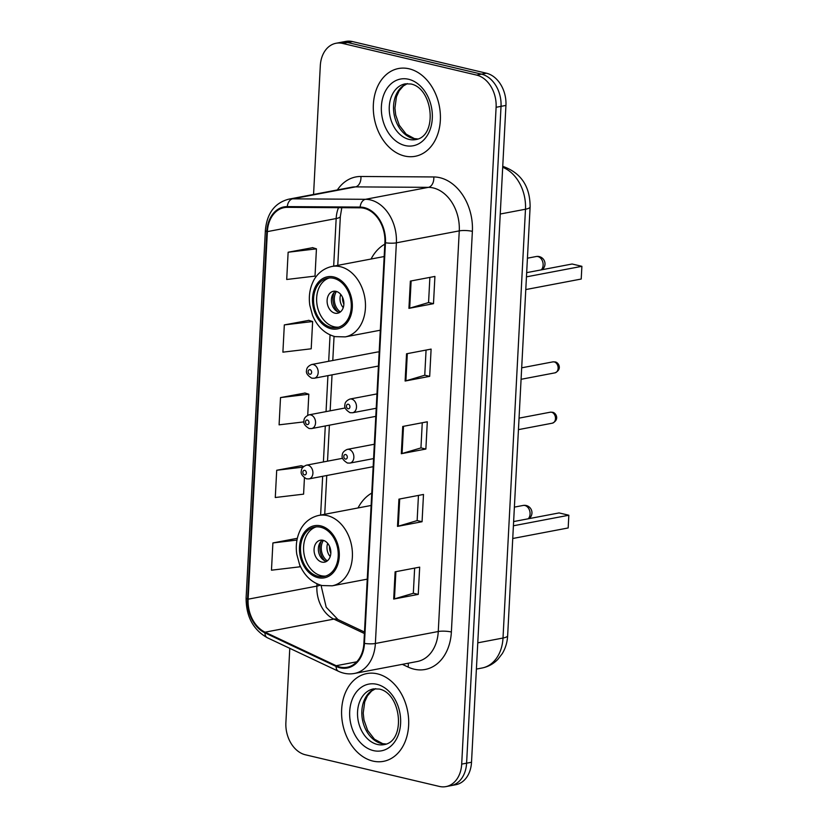 <?xml version="1.0" encoding="UTF-8"?>
<svg xmlns="http://www.w3.org/2000/svg" width="828" height="828" viewBox="0 0 828 828"><rect width="100%" height="100%" fill="white"/><g stroke="black" fill="none" stroke-linecap="round" stroke-linejoin="round"><path stroke-width="1.24" d="M371.762 493.095A49.328 36.535 -100.8 0 0 358.027 507.957M384.813 244.167A49.328 36.535 -100.8 0 0 371.068 259.029M379.152 352.097A6.976 5.175 -100.8 0 0 379.027 352.066A6.976 5.175 -100.8 0 0 377.361 352.024L311.649 364.517A6.976 5.175 79.2 0 1 313.315 364.568A6.976 5.175 79.2 0 1 318.18 371.513A6.976 5.175 79.2 0 1 314.257 378.23L311.763 378.179C307.519 375.539 305.791 372.952 306.588 370.385C306.598 367.911 308.285 365.955 311.649 364.517M289.779 648.324L285.888 722.585A27.924 20.679 -100.8 0 0 305.387 754.784L439.326 786.424A27.924 20.679 -100.8 0 0 445.971 786.6L455.804 784.727A27.924 20.679 -100.8 0 0 471.515 762.246L505.939 105.415A27.924 20.679 -100.8 0 0 486.44 73.216L352.49 41.576A27.924 20.679 -100.8 0 0 345.845 41.4L340.929 42.331A27.924 20.679 -100.8 0 1 347.574 42.507A27.924 20.679 -100.8 0 0 340.929 42.331L336.023 43.273A27.924 20.679 -100.8 0 0 320.301 65.754L313.564 194.456M445.971 786.6A27.924 20.679 -100.8 0 0 461.693 764.12L496.107 107.288A27.924 20.679 -100.8 0 0 476.607 75.089L481.523 74.147L347.574 42.507L481.523 74.147A27.924 20.679 -100.8 0 1 501.023 106.346A27.924 20.679 -100.8 0 0 481.523 74.147L486.44 73.216M461.693 764.12L466.599 763.178L501.023 106.346L466.599 763.178A27.924 20.679 -100.8 0 1 450.887 785.668A27.924 20.679 -100.8 0 0 466.599 763.178L471.515 762.246M409.135 68.807A44.671 33.089 -100.8 0 0 398.506 68.527A44.671 33.089 -100.8 0 0 373.428 111.532A44.671 33.089 -100.8 0 0 404.571 156.016A44.671 33.089 -100.8 0 0 415.201 156.295A44.671 33.089 -100.8 0 0 440.279 113.281A44.671 33.089 -100.8 0 0 409.135 68.807A44.671 33.089 -100.8 0 0 398.506 68.527A44.671 33.089 -100.8 0 0 373.428 111.532A44.671 33.089 -100.8 0 0 404.571 156.016A44.671 33.089 -100.8 0 0 415.201 156.295A44.671 33.089 -100.8 0 0 440.279 113.281A44.671 33.089 -100.8 0 0 409.135 68.807M377.423 673.847A44.671 33.089 -100.8 0 0 366.794 673.578A44.671 33.089 -100.8 0 0 341.716 716.582A44.671 33.089 -100.8 0 0 372.859 761.067A44.671 33.089 -100.8 0 0 383.488 761.346A44.671 33.089 -100.8 0 0 408.566 718.331A44.671 33.089 -100.8 0 0 377.423 673.847A44.671 33.089 -100.8 0 0 366.794 673.578A44.671 33.089 -100.8 0 0 341.716 716.582A44.671 33.089 -100.8 0 0 372.859 761.067A44.671 33.089 -100.8 0 0 383.488 761.346A44.671 33.089 -100.8 0 0 408.566 718.331A44.671 33.089 -100.8 0 0 377.423 673.847M364.092 208.294A29.777 22.066 79.2 0 1 384.896 242.635L363.896 643.284A29.777 22.066 79.2 0 1 347.139 667.264A29.777 22.066 79.2 0 1 336.199 665.722L265.063 632.178A29.777 22.066 79.2 0 1 248.121 599.193L267.382 231.612A29.777 22.066 79.2 0 1 284.139 207.631A29.777 22.066 79.2 0 1 287.326 207.342L360.19 207.818A29.777 22.066 79.2 0 1 364.092 208.294M364.134 207.569A30.522 22.615 -100.8 0 0 360.128 207.083L287.275 206.607A30.522 22.615 -100.8 0 0 266.823 231.488L247.562 599.058A30.522 22.615 -100.8 0 0 264.929 632.871L336.064 666.416A30.522 22.615 -100.8 0 0 364.455 643.408L385.455 242.77A30.522 22.615 -100.8 0 0 364.134 207.569M414.642 568.101L413.327 593.283L394.459 598.882A7.442 1.573 -177 0 1 393.693 599.068L418.254 594.4L419.682 567.139L395.122 571.817L393.693 599.068M413.327 593.231L418.254 594.4M418.45 495.423L417.136 520.605L398.268 526.204A7.442 1.573 -177 0 1 397.502 526.391L422.063 521.723L423.491 494.461L398.93 499.139L397.502 526.391M417.136 520.553L422.063 521.723M429.877 277.39L428.562 302.572L409.694 308.171A7.442 1.573 -177 0 1 408.928 308.358L433.489 303.679L434.917 276.428L410.357 281.096L408.928 308.358M428.562 302.52L433.489 303.679M426.068 350.068L424.754 375.25L405.886 380.849A7.442 1.573 -177 0 1 405.12 381.035L429.68 376.357L431.109 349.106L406.548 353.784L405.12 381.035M424.754 375.198L429.68 376.357M422.259 422.746L420.945 447.927L402.077 453.527A7.442 1.573 -177 0 1 401.311 453.713L425.871 449.045L427.3 421.783L402.739 426.461L401.311 453.713M420.945 447.876L425.871 449.045M476.607 75.089L342.668 43.439A27.924 20.679 -100.8 0 0 336.023 43.273M297.335 538.293L272.898 542.94L271.47 570.192L299.777 566.828L299.86 565.193M308.875 320.353L284.325 324.907L282.897 352.159L311.204 348.795L312.632 321.533L308.637 320.281M312.684 247.675L288.134 252.229L286.705 279.481L315.013 276.117L316.441 248.855L312.446 247.603M301.257 465.709L276.707 470.263L275.279 497.514L303.586 494.15L304.435 477.932M305.066 393.031L280.516 397.585L279.088 424.836L303.928 421.887M307.726 415.252L308.823 394.211L304.828 392.958M280.516 397.585L308.823 394.211M284.325 324.907L312.632 321.533M288.134 252.229L316.441 248.855M303.659 466.464L301.019 465.636M276.707 470.263L302.976 467.137M272.898 542.94L296.962 540.073M333.705 278.322A25.13 18.62 -100.8 0 0 327.722 278.167A25.13 18.62 -100.8 0 0 313.615 302.355A25.13 18.62 -100.8 0 0 331.138 327.381A25.13 18.62 -100.8 0 0 337.11 327.536A25.13 18.62 -100.8 0 0 351.217 303.348A25.13 18.62 -100.8 0 0 333.705 278.322M329.275 277.96A25.13 18.62 -100.8 0 0 316.782 302.82A25.13 18.62 -100.8 0 0 334.201 326.791A25.13 18.62 -100.8 0 0 338.631 327.153M525.78 289.572L581.215 279.036L581.887 266.316L526.453 276.852M581.887 266.316L572.117 264.008L526.67 272.65M336.064 291.363A11.168 8.27 -100.8 0 0 333.405 291.29A11.168 8.27 -100.8 0 0 327.132 302.044A11.168 8.27 -100.8 0 0 334.916 313.17A11.168 8.27 -100.8 0 0 337.576 313.243A11.168 8.27 -100.8 0 0 343.848 302.489A11.168 8.27 -100.8 0 0 336.064 291.363M335.63 291.28A11.168 8.27 -100.8 0 0 331.614 302.706A11.168 8.27 -100.8 0 0 339.221 312.353A11.168 8.27 -100.8 0 0 339.656 312.435M337.803 311.856A14.894 11.033 79.2 0 1 334.119 292.501M340.349 311.959A13.031 9.657 79.2 0 1 336.458 291.466M320.664 527.25A25.13 18.62 -100.8 0 0 314.681 527.084A25.13 18.62 -100.8 0 0 300.574 551.282A25.13 18.62 -100.8 0 0 318.087 576.309A25.13 18.62 -100.8 0 0 324.069 576.464A25.13 18.62 -100.8 0 0 338.176 552.266A25.13 18.62 -100.8 0 0 320.664 527.25M316.234 526.887A25.13 18.62 -100.8 0 0 303.731 551.748A25.13 18.62 -100.8 0 0 321.161 575.719A25.13 18.62 -100.8 0 0 325.59 576.081M512.739 538.5L568.174 527.953L568.836 515.233L513.401 525.78M568.836 515.233L559.076 512.925L513.629 521.568M323.013 540.291A11.168 8.27 -100.8 0 0 320.364 540.218A11.168 8.27 -100.8 0 0 314.091 550.972A11.168 8.27 -100.8 0 0 321.875 562.088A11.168 8.27 -100.8 0 0 324.535 562.16A11.168 8.27 -100.8 0 0 330.807 551.407A11.168 8.27 -100.8 0 0 323.013 540.291M322.578 540.198A11.168 8.27 -100.8 0 0 318.563 551.634A11.168 8.27 -100.8 0 0 326.17 561.27A11.168 8.27 -100.8 0 0 326.605 561.363M324.762 560.784A14.894 11.033 79.2 0 1 321.078 541.419M327.308 560.877A13.031 9.657 79.2 0 1 323.406 540.394M477.777 642.828L503.01 638.026A18.609 3.923 3 0 0 507.647 635.707C507.305 642.238 505.515 648.21 502.275 653.634L497.866 659.357C493.447 663.901 488.178 666.788 482.062 668.01A37.229 27.583 -100.8 0 0 503.01 638.026L525.48 209.225A37.229 27.583 -100.8 0 0 502.689 167.297M500.247 214.017L525.48 209.225A18.609 3.923 3 0 0 530.117 206.897L507.647 635.707M352.49 41.576L342.668 43.439M505.939 105.415L496.107 107.288M337.358 189.933A46.534 34.476 79.2 0 1 360.915 176.478L433.779 176.954A46.534 34.476 79.2 0 1 472.374 231.354L451.374 632.002A9.305 1.966 3 0 0 438.26 631.516L459.261 230.877A37.229 27.583 -100.8 0 0 433.261 187.946A37.229 27.583 -100.8 0 0 428.386 187.356L355.522 186.88A37.229 27.583 -100.8 0 0 351.538 187.242L288.651 199.196A37.229 27.583 79.2 0 1 292.636 198.834A9.305 6.189 90.4 0 0 287.275 206.607M451.374 632.002A46.534 34.476 79.2 0 1 414.114 669.179A46.534 34.476 79.2 0 1 408.09 667.058L402.336 664.346M417.312 661.5A37.229 27.583 -100.8 0 0 438.26 631.516L375.374 643.48A37.229 27.583 79.2 0 1 354.425 673.454L417.312 661.5M360.915 176.478A9.305 6.189 -89.6 0 1 355.522 186.88L292.636 198.834L365.49 199.31A37.229 27.583 79.2 0 1 370.364 199.9A37.229 27.583 79.2 0 1 396.374 242.832A9.305 1.966 -177 0 1 385.455 242.77M360.128 207.083A9.305 6.189 90.4 0 1 365.49 199.31L428.386 187.356A9.305 6.189 -89.6 0 0 433.779 176.954M288.651 199.196C274.72 202.922 266.968 213.303 265.374 230.339A9.305 1.966 3 0 0 266.823 231.488M247.562 599.058A9.305 1.966 -177 0 1 246.113 597.909C246.051 616.425 253.12 629.704 267.33 637.746L338.455 671.28C343.692 673.723 349.012 674.447 354.425 673.454M264.929 632.871A9.305 5.506 115.2 0 0 267.33 637.746M336.064 666.416A9.305 5.506 115.2 0 0 338.455 671.28M364.455 643.408A9.305 1.966 3 0 0 375.374 643.48L396.374 242.832L459.261 230.877A9.305 1.966 3 0 1 472.374 231.354M408.183 663.228A9.305 5.506 -64.8 0 1 408.09 667.058M248.121 599.193L316.896 586.11A29.777 22.066 -100.8 0 0 333.85 619.106L364.403 633.513M265.063 632.178L333.85 619.106A16.757 9.905 -64.8 0 1 337.969 619.541L364.486 632.043M336.199 665.722L356.744 661.81M338.497 207.673A29.777 22.066 -100.8 0 0 336.168 218.54L333.674 266.14M267.382 231.612L336.168 218.54A16.757 3.529 3 0 0 340.339 216.45L337.772 265.364M330.061 334.905L328.685 361.277M327.929 375.633L326.046 411.609M325.29 425.965L323.406 461.941M322.661 476.297L320.622 515.068M317.02 583.833L316.896 586.11A16.757 3.529 3 0 0 320.219 585.065M402.077 453.527L403.505 426.316M405.886 380.849L407.314 353.628M409.694 308.171L411.123 280.951M398.268 526.204L399.696 498.994M394.459 598.882L395.887 571.672M407.324 83.618A28.369 21.011 -100.8 0 0 393.745 111.863A28.369 21.011 -100.8 0 0 413.389 138.587A28.369 21.011 -100.8 0 0 417.861 139.021M405.234 83.845A28.369 21.011 -100.8 0 0 389.315 111.149A28.369 21.011 -100.8 0 0 409.084 139.404A28.369 21.011 -100.8 0 0 415.832 139.58C437.795 136.247 433.261 88.358 410.988 84.001L405.234 83.845M405.12 145.552A33.948 25.15 -100.8 0 0 432.299 118.425A33.948 25.15 -100.8 0 0 408.587 79.271A33.948 25.15 -100.8 0 0 381.397 106.398A33.948 25.15 -100.8 0 0 405.12 145.552M331.065 328.747A26.527 19.644 -100.8 0 0 352.304 307.55A26.527 19.644 -100.8 0 0 333.777 276.956A26.527 19.644 -100.8 0 0 312.539 298.152A26.527 19.644 -100.8 0 0 331.065 328.747M340.391 266.709A35.832 26.548 79.2 0 1 365.376 302.386A35.832 26.548 79.2 0 1 345.255 336.882L335.061 336.634C324.866 333.839 317.362 326.76 312.549 315.416L309.817 305.356C308.616 296.962 309.641 289.22 312.88 282.12C315.116 276.883 320.86 268.965 331.873 266.481A35.832 26.548 79.2 0 1 340.391 266.709M527.426 258.191L536.151 256.535A7.442 5.517 79.2 0 1 537.921 256.577A7.442 5.517 79.2 0 1 543.127 265.167A7.442 5.517 79.2 0 1 541.264 269.876M343.237 307.643A10.795 8.001 79.2 0 1 340.722 294.426M343.868 304.197A10.236 7.587 79.2 0 1 342.575 297.397M375.612 688.668A28.369 21.011 -100.8 0 0 362.043 716.913A28.369 21.011 -100.8 0 0 381.677 743.627A28.369 21.011 -100.8 0 0 386.148 744.072M373.531 688.886A28.369 21.011 -100.8 0 0 357.603 716.199A28.369 21.011 -100.8 0 0 377.371 744.444A28.369 21.011 -100.8 0 0 384.13 744.62C406.082 741.298 401.549 693.409 379.276 689.051L373.531 688.886M373.407 750.603A33.948 25.15 -100.8 0 0 400.597 723.475A33.948 25.15 -100.8 0 0 376.875 684.321A33.948 25.15 -100.8 0 0 349.695 711.449A33.948 25.15 -100.8 0 0 373.407 750.603M318.014 577.665A26.527 19.644 -100.8 0 0 339.263 556.468A26.527 19.644 -100.8 0 0 320.736 525.884A26.527 19.644 -100.8 0 0 299.488 547.08A26.527 19.644 -100.8 0 0 318.014 577.665M327.35 515.627A35.832 26.548 79.2 0 1 352.324 551.313A35.832 26.548 79.2 0 1 332.214 585.81L322.02 585.551C311.814 582.757 304.311 575.688 299.508 564.334L296.776 554.274C295.575 545.89 296.59 538.148 299.829 531.048C302.075 525.811 307.819 517.893 318.821 515.409A35.832 26.548 79.2 0 1 327.35 515.627M514.385 507.119L523.11 505.453A7.442 5.517 79.2 0 1 524.88 505.504A7.442 5.517 79.2 0 1 530.075 514.084A7.442 5.517 79.2 0 1 528.223 518.794M330.186 556.561A10.795 8.001 79.2 0 1 327.681 543.354M330.817 553.125A10.236 7.587 79.2 0 1 329.523 546.325M554.211 361.919A5.589 4.14 -100.8 0 0 552.887 361.877L555.05 361.929C558.445 362.105 562.688 369.319 554.977 372.848A5.589 4.14 -100.8 0 0 558.113 367.477A5.589 4.14 -100.8 0 0 554.211 361.919M376.968 393.911L349.965 399.044A6.976 5.175 79.2 0 1 351.621 399.086A6.976 5.175 79.2 0 1 356.485 406.041A6.976 5.175 79.2 0 1 352.562 412.758L376.212 408.266M348.309 404.219A2.329 1.728 -100.8 0 0 346.446 406.072A2.329 1.728 -100.8 0 0 348.07 408.763A2.329 1.728 -100.8 0 0 349.933 406.9A2.329 1.728 -100.8 0 0 348.309 404.219M551.583 412.24A5.589 4.14 -100.8 0 0 550.247 412.209L552.411 412.261C555.805 412.437 560.059 419.651 552.338 423.18A5.589 4.14 -100.8 0 0 555.474 417.809A5.589 4.14 -100.8 0 0 551.583 412.24M374.328 444.243L347.325 449.376A6.976 5.175 79.2 0 1 348.981 449.418A6.976 5.175 79.2 0 1 353.846 456.373A6.976 5.175 79.2 0 1 349.933 463.09L373.573 458.598M345.669 454.541A2.329 1.728 -100.8 0 0 343.806 456.404A2.329 1.728 -100.8 0 0 345.431 459.085A2.329 1.728 -100.8 0 0 347.294 457.232A2.329 1.728 -100.8 0 0 345.669 454.541M309.765 374.235A2.329 1.728 -100.8 0 0 311.628 372.372A2.329 1.728 -100.8 0 0 310.003 369.692A2.329 1.728 -100.8 0 0 308.14 371.555A2.329 1.728 -100.8 0 0 309.765 374.235M310.676 414.89A6.976 5.175 79.2 0 1 315.54 421.845A6.976 5.175 79.2 0 1 311.618 428.562L309.134 428.511C304.88 425.871 303.162 423.274 303.948 420.717C303.959 418.243 305.646 416.287 309.02 414.849A6.976 5.175 79.2 0 1 310.676 414.89M307.126 424.567A2.329 1.728 -100.8 0 0 308.989 422.704A2.329 1.728 -100.8 0 0 307.364 420.024A2.329 1.728 -100.8 0 0 305.501 421.876A2.329 1.728 -100.8 0 0 307.126 424.567M308.037 465.222A6.976 5.175 79.2 0 1 312.901 472.177A6.976 5.175 79.2 0 1 308.989 478.894L306.495 478.832C302.241 476.203 300.523 473.606 301.32 471.049C301.32 468.576 303.007 466.619 306.381 465.181A6.976 5.175 79.2 0 1 308.037 465.222M304.487 474.889A2.329 1.728 -100.8 0 0 306.35 473.036A2.329 1.728 -100.8 0 0 304.725 470.345A2.329 1.728 -100.8 0 0 302.862 472.208A2.329 1.728 -100.8 0 0 304.487 474.889M502.741 166.335L502.803 166.345C520.967 172.773 530.075 186.29 530.117 206.897M482.062 668.01L476.4 669.086M265.374 230.339L246.113 597.909M341.798 207.704L340.339 216.45M334.057 336.375L332.784 360.501M332.038 374.856L330.144 410.833M329.399 425.188L327.515 461.165M326.76 475.51L324.731 514.281M321.026 585.303L326.201 607.235L337.969 619.541M417.954 138.99L414.383 138.597L406.144 134.146L399.334 125.318L395.712 115.04L394.925 108.106L396.436 96.793L399.148 90.801L403.36 85.946L407.417 83.618M380.3 330.217L345.255 336.882M384.161 256.535L331.873 266.481M542.133 269.711A7.442 7.442 0 0 0 536.151 256.535M386.241 744.041L382.671 743.647L374.432 739.197L367.632 730.368L363.999 720.091L363.213 713.156L364.724 701.833L367.435 695.851L371.648 690.997L375.715 688.658M367.259 579.145L332.214 585.81M371.12 505.463L318.821 515.409M529.092 518.628A7.442 7.442 0 0 0 523.11 505.453M552.887 361.877L521.681 367.818M349.965 399.044C346.59 400.483 344.903 402.439 344.893 404.913C344.106 407.469 345.825 410.067 350.078 412.706L352.562 412.758M554.977 372.848L521.081 379.296M550.247 412.209L519.042 418.14M347.325 449.376C343.951 450.815 342.264 452.771 342.264 455.245C341.467 457.801 343.185 460.399 347.439 463.038L349.933 463.09M552.338 423.18L518.442 429.628M378.427 366.038L314.257 378.23M375.788 416.36L311.618 428.562M345.214 407.966L309.02 414.849M373.149 466.692L308.989 478.894M342.585 458.298L306.381 465.181"/></g></svg>
